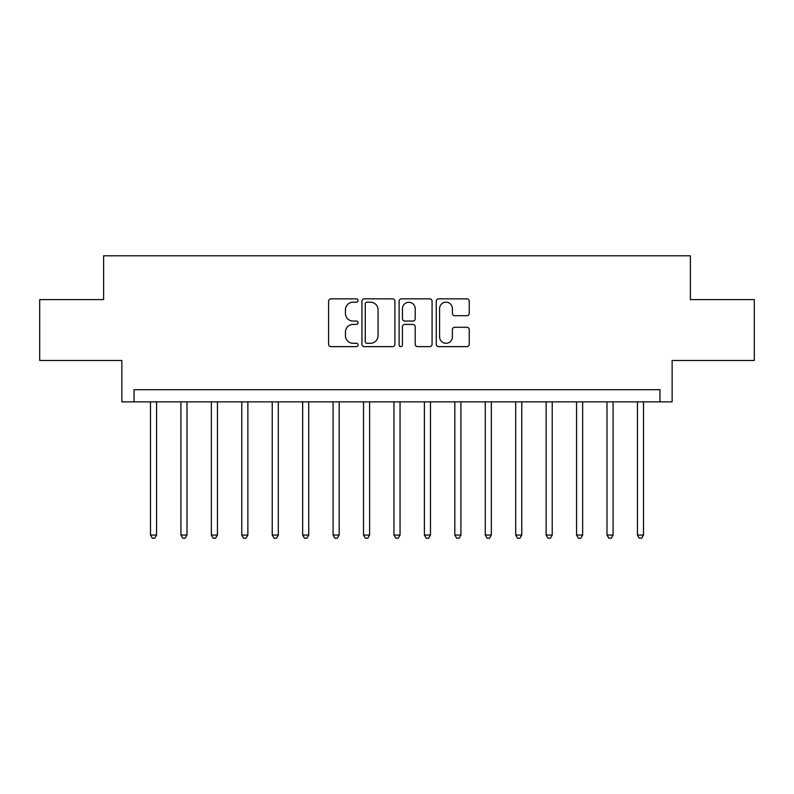 <?xml version="1.0" encoding="UTF-8"?>
<svg xmlns="http://www.w3.org/2000/svg" width="794" height="794" viewBox="0 0 794 794"><rect width="100%" height="100%" fill="white"/><g stroke="black" fill="none" stroke-linecap="round" stroke-linejoin="round"><path stroke-width="1.19" d="M358.044 300.519A1.677 1.677 0 0 0 356.377 298.842L330.979 298.842A2.392 2.392 0 0 0 328.587 301.234L328.587 344.249A2.392 2.392 0 0 0 330.979 346.641L356.377 346.641A1.677 1.677 0 0 0 358.044 344.963A1.677 1.677 0 0 0 356.377 343.296L353.082 343.296A7.652 7.652 0 0 1 345.44 335.644L345.44 332.061A7.652 7.652 0 0 1 353.082 324.409L356.377 324.409A1.677 1.677 0 0 0 358.044 322.741A1.677 1.677 0 0 0 356.377 321.064L353.082 321.064A7.652 7.652 0 0 1 345.44 313.422L345.44 309.839A7.652 7.652 0 0 1 353.082 302.186L356.377 302.186A1.677 1.677 0 0 0 358.044 300.519M466.842 315.694A2.392 2.392 0 0 0 469.234 313.302L469.234 301.234A2.392 2.392 0 0 0 466.842 298.842L438.645 298.842A2.392 2.392 0 0 0 436.253 301.234L436.253 344.249A2.392 2.392 0 0 0 438.645 346.641L466.842 346.641A2.392 2.392 0 0 0 469.234 344.249L469.234 329.669A2.392 2.392 0 0 0 466.842 327.277L454.773 327.277A2.392 2.392 0 0 0 452.382 329.669L452.382 336.904A6.392 6.392 0 0 1 445.99 343.296A6.392 6.392 0 0 1 439.598 336.904L439.598 308.578A6.392 6.392 0 0 1 445.99 302.186A6.392 6.392 0 0 1 452.382 308.578L452.382 313.302A2.392 2.392 0 0 0 454.773 315.694L466.842 315.694M659.953 401.873L672.131 401.873L672.131 360.476L754.3 360.476L754.3 299.606L690.383 299.606L690.383 255.787L103.617 255.787L103.617 299.606L39.7 299.606L39.7 360.476L121.869 360.476L121.869 401.873L659.953 401.873L659.953 389.695L134.047 389.695L134.047 401.873M394.906 301.234A2.392 2.392 0 0 0 392.524 298.842L364.317 298.842A2.392 2.392 0 0 0 361.925 301.234L361.925 344.249A2.392 2.392 0 0 0 364.317 346.641L392.524 346.641A2.392 2.392 0 0 0 394.906 344.249L394.906 301.234M401.476 298.842L429.683 298.842A2.392 2.392 0 0 1 432.075 301.234L432.075 344.249A2.392 2.392 0 0 1 429.683 346.641L417.614 346.641A2.392 2.392 0 0 1 415.222 344.249L415.222 326.8A2.392 2.392 0 0 0 412.83 324.409L404.831 324.409A2.392 2.392 0 0 0 402.439 326.8L402.439 344.963A1.677 1.677 0 0 1 400.762 346.641A1.677 1.677 0 0 1 399.094 344.963L399.094 301.234A2.392 2.392 0 0 1 401.476 298.842M366.947 302.186A1.677 1.677 0 0 0 365.27 303.864L365.27 341.618A1.677 1.677 0 0 0 366.947 343.296L370.411 343.296A7.652 7.652 0 0 0 378.063 335.644L378.063 309.839A7.652 7.652 0 0 0 370.411 302.186L366.947 302.186M415.222 308.697A6.392 6.392 0 0 0 408.831 302.306A6.392 6.392 0 0 0 402.439 308.697L402.439 318.682A2.392 2.392 0 0 0 404.831 321.064L412.83 321.064A2.392 2.392 0 0 0 415.222 318.682L415.222 308.697M150.483 401.873L150.483 535.047L156.567 535.047L156.567 401.873M156.567 535.047L154.741 538.213L152.309 538.213L150.483 535.047M180.913 401.873L180.913 535.047L187.007 535.047L187.007 401.873M187.007 535.047L185.181 538.213L182.739 538.213L180.913 535.047M211.353 401.873L211.353 535.047L217.437 535.047L217.437 401.873M217.437 535.047L215.611 538.213L213.179 538.213L211.353 535.047M241.783 401.873L241.783 535.047L247.867 535.047L247.867 401.873M247.867 535.047L246.041 538.213L243.609 538.213L241.783 535.047M272.223 401.873L272.223 535.047L278.307 535.047L278.307 401.873M278.307 535.047L276.481 538.213L274.049 538.213L272.223 535.047M302.653 401.873L302.653 535.047L308.737 535.047L308.737 401.873M308.737 535.047L306.911 538.213L304.479 538.213L302.653 535.047M333.083 401.873L333.083 535.047L339.177 535.047L339.177 401.873M339.177 535.047L337.351 538.213L334.909 538.213L333.083 535.047M363.523 401.873L363.523 535.047L369.607 535.047L369.607 401.873M369.607 535.047L367.781 538.213L365.349 538.213L363.523 535.047M393.953 401.873L393.953 535.047L400.047 535.047L400.047 401.873M400.047 535.047L398.221 538.213L395.779 538.213L393.953 535.047M424.393 401.873L424.393 535.047L430.477 535.047L430.477 401.873M430.477 535.047L428.651 538.213L426.219 538.213L424.393 535.047M454.823 401.873L454.823 535.047L460.917 535.047L460.917 401.873M460.917 535.047L459.091 538.213L456.649 538.213L454.823 535.047M485.263 401.873L485.263 535.047L491.347 535.047L491.347 401.873M491.347 535.047L489.521 538.213L487.089 538.213L485.263 535.047M515.693 401.873L515.693 535.047L521.777 535.047L521.777 401.873M521.777 535.047L519.951 538.213L517.519 538.213L515.693 535.047M546.133 401.873L546.133 535.047L552.217 535.047L552.217 401.873M552.217 535.047L550.391 538.213L547.959 538.213L546.133 535.047M576.563 401.873L576.563 535.047L582.647 535.047L582.647 401.873M582.647 535.047L580.821 538.213L578.389 538.213L576.563 535.047M606.993 401.873L606.993 535.047L613.087 535.047L613.087 401.873M613.087 535.047L611.261 538.213L608.819 538.213L606.993 535.047M637.433 401.873L637.433 535.047L643.517 535.047L643.517 401.873M643.517 535.047L641.691 538.213L639.259 538.213L637.433 535.047"/></g></svg>
